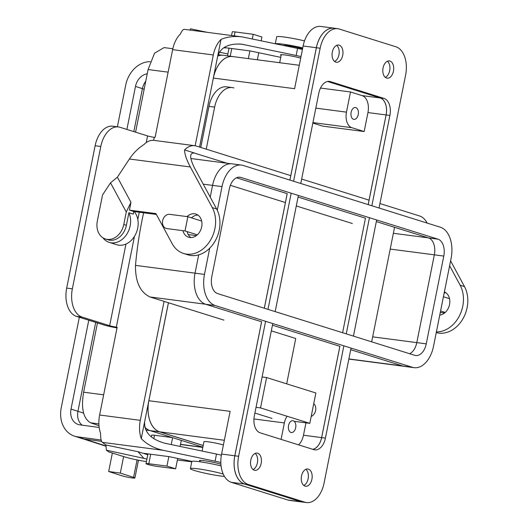 <?xml version="1.0" encoding="UTF-8"?>
<svg xmlns="http://www.w3.org/2000/svg" width="529" height="529" viewBox="0 0 529 529"><rect width="100%" height="100%" fill="white"/><g stroke="black" fill="none" stroke-linecap="round" stroke-linejoin="round"><path stroke-width="0.79" d="M168.414 302.733L141.256 438.634C146.923 444.426 154.263 448.321 163.276 450.318L102.342 442.356C101.158 441.384 100.57 438.369 100.583 433.317A24.281 15.05 -82.6 0 1 99.617 415.007L117.16 327.226L116.32 327.12A4.854 0.41 11.3 0 1 109.648 325.719L125.962 244.048M144.642 421.686C144.047 432.054 150.732 439.222 164.698 443.203L216.5 454.08L215.078 461.195L163.276 450.318M117.021 327.92A12.141 1.032 11.3 0 1 103.975 324.978L76.434 316.349A24.281 15.05 -82.6 0 1 66.68 288.087L72.354 288.827L100.794 146.48A24.281 15.05 -82.6 0 1 118.436 126.94A24.281 15.05 -82.6 0 1 120.03 127.291L147.571 135.92A4.854 0.41 11.3 0 0 154.25 137.322L155.083 137.428L172.626 49.647A24.281 15.05 97.4 0 1 180.356 34.068C181.85 30.821 183.173 29.24 184.317 29.333L242.13 36.891L297.569 48.384A29.135 2.466 -168.7 0 1 302.436 49.442M217.703 56.067A26.761 16.584 -82.6 0 1 223.311 55.294L232.76 56.53A26.761 16.584 -82.6 0 0 213.319 78.061L221.036 39.384A24.281 15.05 -82.6 0 0 213.299 54.963L195.155 145.766M164.063 301.378L140.297 420.33A24.281 15.05 97.4 0 0 141.256 438.634M72.354 288.827A24.281 15.05 97.4 0 0 82.107 317.089L109.648 325.719M189.792 30.047L190.572 28.817L207.361 32.342M217.65 56.325C220.58 47.312 228.627 43.266 241.799 44.191L296.141 55.499L297.569 48.384M221.036 39.384C227.338 36.766 234.367 35.932 242.13 36.891M281.15 55.366A12.141 1.032 11.3 0 1 280.502 54.877A12.141 1.032 11.3 0 1 285.164 54.99A12.141 1.032 11.3 0 1 300.697 58.144M223.992 47.55L225.427 48A19.428 1.647 -168.7 0 0 223.82 47.663M224.032 47.524L250.329 50.963L280.754 57.35M301.014 56.563A29.135 2.466 -168.7 0 0 296.141 55.499M219.31 52.186A19.428 1.647 11.3 0 1 224.382 53.217A19.428 1.647 11.3 0 1 227.854 53.998M221.387 455.145A29.135 2.466 -168.7 0 0 216.5 454.08M66.68 288.087L95.127 145.733L100.794 146.48M118.436 126.94L112.77 126.2A24.281 15.05 97.4 0 0 95.127 145.733M102.342 442.356L105.952 444.975L106.382 450.172L108.782 451.918L124.725 456.911A16.994 1.442 -168.7 0 0 146.414 461.579M220.917 464.231A12.141 1.032 -168.7 0 0 220.791 464.184A12.141 1.032 -168.7 0 0 204.095 460.68A12.141 1.032 -168.7 0 0 199.44 460.574A12.141 1.032 -168.7 0 0 200.088 461.063M191.901 461.407L169.26 456.659L142.757 453.194L137.996 451.7L105.952 444.975M220.838 462.458A29.135 2.466 -168.7 0 0 215.078 461.195M144.417 453.413L144.364 453.697A19.428 1.647 11.3 0 1 147.836 454.477M144.364 453.697L147.776 454.761M106.382 450.172L146.923 459.033M137.996 451.7L143.538 457.975M287.869 500.024A24.281 15.05 97.4 0 0 289.462 500.374A24.281 15.05 97.4 0 1 287.869 500.024L301.094 501.75L244.563 484.048A24.281 15.05 -82.6 0 1 234.81 455.786L221.585 454.054A24.281 15.05 97.4 0 0 231.338 482.322L287.869 500.024L301.094 501.75L244.563 484.048A24.281 15.05 -82.6 0 1 234.81 455.786L221.585 454.054L230.122 411.35L221.585 454.054A24.281 15.05 97.4 0 0 231.338 482.322L287.869 500.024M303.639 502.18A24.281 15.05 -82.6 0 1 302.687 502.107A24.281 15.05 -82.6 0 1 301.094 501.75A24.281 15.05 -82.6 0 0 302.687 502.107L289.462 500.374L302.687 502.107A24.281 15.05 -82.6 0 0 303.639 502.18M394.561 227.298L371.675 341.833L394.561 227.298M386.56 78.041A8.695 5.389 97.4 0 0 387.129 78.166A8.695 5.389 97.4 0 0 393.53 70.707A8.695 5.389 97.4 0 0 389.952 61.053A8.695 5.389 97.4 0 0 389.384 60.928A8.695 5.389 97.4 0 0 382.983 68.38A8.695 5.389 97.4 0 0 386.56 78.041A8.695 5.389 97.4 0 0 387.129 78.166A8.695 5.389 97.4 0 0 393.53 70.707A8.695 5.389 97.4 0 0 389.952 61.053A8.695 5.389 97.4 0 0 389.384 60.928A8.695 5.389 97.4 0 0 382.983 68.38A8.695 5.389 97.4 0 0 386.56 78.041M254.29 470.221A8.695 5.389 97.4 0 0 254.859 470.347A8.695 5.389 97.4 0 0 261.26 462.888A8.695 5.389 97.4 0 0 257.683 453.234A8.695 5.389 97.4 0 0 257.114 453.108A8.695 5.389 97.4 0 0 250.713 460.561A8.695 5.389 97.4 0 0 254.29 470.221A8.695 5.389 97.4 0 0 254.859 470.347A8.695 5.389 97.4 0 0 261.26 462.888A8.695 5.389 97.4 0 0 257.683 453.234A8.695 5.389 97.4 0 0 257.114 453.108A8.695 5.389 97.4 0 0 250.713 460.561A8.695 5.389 97.4 0 0 254.29 470.221M304.883 502.2A24.235 15.017 97.4 0 0 306.476 502.55A24.235 15.017 97.4 0 0 324.079 483.05L351.051 348.082L324.079 483.05A24.235 15.017 97.4 0 1 306.476 502.55A24.235 15.017 97.4 0 1 304.883 502.2L301.107 501.704A24.235 15.017 97.4 0 0 302.694 502.054L306.476 502.55L302.694 502.054A24.235 15.017 97.4 0 1 301.107 501.704L244.577 484.002L301.107 501.704L304.883 502.2L248.352 484.498L304.883 502.2M353.438 336.127L376.655 219.965L353.438 336.127M379.042 208.009L405.624 74.986A24.235 15.017 97.4 0 0 395.884 46.777L339.36 29.075A24.235 15.017 97.4 0 0 337.767 28.718A24.235 15.017 97.4 0 0 320.157 48.218L293.582 181.242L320.157 48.218L316.382 47.722L289.932 180.098L316.382 47.722A24.235 15.017 97.4 0 1 333.991 28.229A24.235 15.017 97.4 0 0 316.382 47.722L320.157 48.218A24.235 15.017 97.4 0 1 337.767 28.718A24.235 15.017 97.4 0 1 339.36 29.075L395.884 46.777A24.235 15.017 97.4 0 1 405.624 74.986L379.042 208.009M291.188 193.204L267.978 309.359L291.188 193.204M265.591 321.315L238.619 456.289A24.235 15.017 97.4 0 0 248.352 484.498L244.577 484.002A24.235 15.017 97.4 0 1 234.843 455.793A24.235 15.017 97.4 0 0 244.577 484.002L248.352 484.498A24.235 15.017 97.4 0 1 238.619 456.289L234.843 455.793L261.617 321.797L234.843 455.793L238.619 456.289L265.591 321.315M339.889 346.31L321.645 437.602A14.62 9.059 97.4 0 1 312.798 449.319A14.62 9.059 97.4 0 0 321.645 437.602L325.428 438.098L343.863 345.827L325.428 438.098A14.62 9.059 97.4 0 1 314.808 449.855A14.62 9.059 97.4 0 1 313.842 449.643L260.215 432.848A14.62 9.059 97.4 0 1 254.343 415.834L272.779 323.569L254.343 415.834A14.62 9.059 97.4 0 0 260.215 432.848L313.842 449.643A14.62 9.059 97.4 0 0 314.808 449.855A14.62 9.059 97.4 0 0 325.428 438.098L321.645 437.602L339.889 346.31L272.455 325.19M275.166 311.607L298.382 195.452L275.166 311.607M300.77 183.497L318.815 93.177A14.62 9.059 97.4 0 1 329.435 81.413A14.62 9.059 97.4 0 0 318.815 93.177L300.77 183.497M330.394 81.625A14.62 9.059 97.4 0 0 329.435 81.413A14.62 9.059 97.4 0 1 330.394 81.625L384.028 98.42L380.245 97.931L327.669 81.459L380.245 97.931A14.62 9.059 97.4 0 1 386.117 114.945A14.62 9.059 97.4 0 0 380.245 97.931L384.028 98.42A14.62 9.059 97.4 0 1 389.899 115.434L371.854 205.755L389.899 115.434A14.62 9.059 97.4 0 0 384.028 98.42L328.456 81.373L330.394 81.625M369.46 217.717L346.25 333.872L369.46 217.717M335.829 62.151A8.695 5.389 97.4 0 0 336.398 62.277A8.695 5.389 97.4 0 0 342.799 54.818A8.695 5.389 97.4 0 0 339.221 45.163A8.695 5.389 97.4 0 0 338.653 45.038A8.695 5.389 97.4 0 0 332.252 52.497A8.695 5.389 97.4 0 0 335.829 62.151A8.695 5.389 97.4 0 0 336.398 62.277A8.695 5.389 97.4 0 0 342.799 54.818A8.695 5.389 97.4 0 0 339.221 45.163A8.695 5.389 97.4 0 0 338.653 45.038A8.695 5.389 97.4 0 0 332.252 52.497A8.695 5.389 97.4 0 0 335.829 62.151M305.021 486.105A8.695 5.389 97.4 0 0 305.59 486.23A8.695 5.389 97.4 0 0 311.991 478.778A8.695 5.389 97.4 0 0 308.414 469.117A8.695 5.389 97.4 0 0 307.845 468.992A8.695 5.389 97.4 0 0 301.444 476.45A8.695 5.389 97.4 0 0 305.021 486.105A8.695 5.389 97.4 0 0 305.59 486.23A8.695 5.389 97.4 0 0 311.991 478.778A8.695 5.389 97.4 0 0 308.414 469.117A8.695 5.389 97.4 0 0 307.845 468.992A8.695 5.389 97.4 0 0 301.444 476.45A8.695 5.389 97.4 0 0 305.021 486.105M303.772 485.43A8.695 5.389 97.4 0 0 308.281 477.819A8.695 5.389 97.4 0 0 305.881 469.302A8.695 5.389 97.4 0 1 308.281 477.819A8.695 5.389 97.4 0 1 303.772 485.43M385.31 77.36A8.695 5.389 97.4 0 0 389.82 69.749A8.695 5.389 97.4 0 0 387.42 61.238A8.695 5.389 97.4 0 1 389.82 69.749A8.695 5.389 97.4 0 1 385.31 77.36M334.579 61.47A8.695 5.389 97.4 0 0 339.089 53.859A8.695 5.389 97.4 0 0 336.689 45.349A8.695 5.389 97.4 0 1 339.089 53.859A8.695 5.389 97.4 0 1 334.579 61.47M253.041 469.54A8.695 5.389 97.4 0 0 257.55 461.929A8.695 5.389 97.4 0 0 255.15 453.419A8.695 5.389 97.4 0 1 257.55 461.929A8.695 5.389 97.4 0 1 253.041 469.54M342.6 332.728L365.46 218.186L342.6 332.728M368.204 204.617L386.117 114.945L368.204 204.617M327.563 81.479L380.239 97.977L362.101 95.604L350.502 91.973L346.475 112.141A13.357 8.279 97.4 0 0 351.838 127.687L364.157 131.542L367.953 112.565A14.567 9.033 97.4 0 0 362.101 95.604L350.502 91.973L320.508 88.052L350.502 91.973L346.475 112.141A13.357 8.279 97.4 0 0 351.838 127.687L364.157 131.542L322.591 126.107L312.844 123.059L322.591 126.107L364.157 131.542L367.953 112.565A14.567 9.033 97.4 0 0 362.101 95.604L380.239 97.977A14.567 9.033 97.4 0 1 386.091 114.932A14.567 9.033 97.4 0 0 380.239 97.977L327.563 81.479M321.619 437.595L339.863 346.297L321.619 437.595A14.567 9.033 -82.6 0 1 312.699 449.286A14.567 9.033 -82.6 0 0 321.619 437.595L303.481 435.222A14.567 9.033 -82.6 0 1 298.541 444.849A14.567 9.033 -82.6 0 0 303.481 435.222L305.954 422.85L303.481 435.222L321.619 437.595M368.171 204.604L386.091 114.932L367.953 112.565L386.091 114.932L368.171 204.604M334.93 28.348A24.281 15.05 97.4 0 0 333.997 28.176A24.281 15.05 97.4 0 0 316.355 47.716L289.899 180.091L316.355 47.716L303.124 45.99A24.281 15.05 -82.6 0 1 320.766 26.45L333.997 28.176A24.281 15.05 97.4 0 0 316.355 47.716L303.124 45.99L294.593 88.693L303.124 45.99A24.281 15.05 -82.6 0 1 320.766 26.45L333.997 28.176A24.281 15.05 97.4 0 1 334.93 28.348M287.187 193.674L264.302 308.209L287.187 193.674M261.591 321.784L234.81 455.786L261.591 321.784M287.214 193.68L264.328 308.215L287.214 193.68L236.483 177.79M283.339 45.395A11.413 0.965 11.3 0 1 291.32 46.221A11.413 0.965 11.3 0 1 302.575 48.741A11.413 0.965 11.3 0 0 291.32 46.221A11.413 0.965 11.3 0 0 283.339 45.395M282.711 44.132A19.428 1.647 11.3 0 1 302.74 47.934A19.428 1.647 11.3 0 0 282.711 44.132A19.428 1.647 11.3 0 0 275.536 43.755A19.428 1.647 11.3 0 1 282.711 44.132M284.133 37.017A19.428 1.647 11.3 0 1 304.519 40.905A19.428 1.647 11.3 0 0 284.133 37.017A19.428 1.647 11.3 0 0 276.68 36.845A19.428 1.647 11.3 0 1 284.133 37.017M353.517 119.283A5.971 3.703 97.4 0 0 353.908 119.369A5.971 3.703 97.4 0 0 358.351 113.927A5.971 3.703 97.4 0 0 355.455 107.526A5.971 3.703 97.4 0 0 351.117 112.333A5.971 3.703 97.4 0 0 353.517 119.283A5.971 3.703 97.4 0 0 353.908 119.369A5.971 3.703 97.4 0 0 358.351 113.927A5.971 3.703 97.4 0 0 355.455 107.526A5.971 3.703 97.4 0 0 351.117 112.333A5.971 3.703 97.4 0 0 353.517 119.283M199.274 461.691A19.428 1.647 11.3 0 1 221.082 465.93A19.428 1.647 11.3 0 0 199.274 461.691A19.428 1.647 11.3 0 0 191.822 461.519A19.428 1.647 11.3 0 1 199.274 461.691M232.753 56.577A26.708 16.551 97.4 0 0 213.346 78.067L199.559 147.062L213.346 78.067L294.593 88.693L213.346 78.067A26.708 16.551 97.4 0 1 232.753 56.577L299.269 65.279L232.753 56.577M197.853 468.813A19.428 1.647 11.3 0 1 223.198 474.01A19.428 1.647 11.3 0 0 197.853 468.813A19.428 1.647 11.3 0 0 190.4 468.634A19.428 1.647 11.3 0 1 197.853 468.813M224.468 476.45A19.428 1.647 11.3 0 1 203.096 472.767A19.428 1.647 11.3 0 1 190.4 468.634A19.428 1.647 11.3 0 0 203.096 472.767A19.428 1.647 11.3 0 0 224.468 476.45M223.403 444.949A11.413 0.965 -168.7 0 0 208.327 441.841A11.413 0.965 -168.7 0 0 203.949 441.735L202.085 451.052L203.949 441.735A11.413 0.965 -168.7 0 1 208.327 441.841A11.413 0.965 -168.7 0 1 223.403 444.949M288.543 425.501A5.971 3.703 -82.6 0 1 292.881 420.7A5.971 3.703 -82.6 0 0 288.543 425.501A5.971 3.703 -82.6 0 0 291.334 432.537A5.971 3.703 -82.6 0 1 288.543 425.501M293.271 420.786A5.971 3.703 -82.6 0 1 295.731 427.419A5.971 3.703 -82.6 0 1 291.334 432.537A5.971 3.703 -82.6 0 0 295.731 427.419A5.971 3.703 -82.6 0 0 293.271 420.786M284.371 422.935A13.357 8.279 -82.6 0 1 287.075 416.237A13.357 8.279 -82.6 0 0 284.371 422.935L253.933 418.955L284.371 422.935L281.084 439.387L284.371 422.935M159.599 431.816L203.202 445.471L159.599 431.816A26.708 16.551 -82.6 0 1 148.874 400.731L230.122 411.35L148.874 400.731L168.453 302.747L148.874 400.731A26.708 16.551 -82.6 0 0 159.599 431.816L224.336 440.28L159.599 431.816M175.628 468.813L157.49 466.446A7.287 0.615 11.3 0 1 149.925 465.004A7.287 0.615 11.3 0 1 145.997 463.655A7.287 0.615 11.3 0 1 148.794 463.721L166.933 466.089L175.628 468.813L177.704 458.431M180.098 446.436L181.308 440.392L150.143 430.632A26.761 16.584 -82.6 0 1 144.774 427.108M166.933 466.089L168.83 456.6M171.231 444.578L172.613 437.668M202.865 447.144L181.308 440.392M97.455 322.935L83.615 392.194C80.937 408.348 83.258 418.545 90.585 422.797L98.883 423.881M151.34 436.941L151.691 435.182A7.287 0.615 11.3 0 1 154.481 435.248L172.348 437.582M98.989 425.693A327.795 27.786 11.3 0 1 90.585 422.797M135.576 132.157L148.087 69.537L154.554 53.191L164.056 47.597L172.818 48.741M231.55 35.509L232.277 31.859A7.287 0.615 11.3 0 1 235.074 31.925L253.212 34.299L252.3 38.881M249.893 50.903L248.352 58.62M253.212 34.299L261.908 37.023L261.167 40.74M258.774 52.735L257.358 59.797M232.76 56.53A26.761 16.584 -82.6 0 1 233.745 56.709M203.189 445.524L159.593 431.869A26.761 16.584 -82.6 0 1 148.841 400.718L168.42 302.74M120.308 473.091L133.586 477.363A7.287 0.615 11.3 0 1 134.908 478.004A7.287 0.615 11.3 0 1 129.889 477.594A7.287 0.615 11.3 0 1 121.948 475.789L108.676 471.511L120.308 473.091L123.614 456.56M108.676 471.511L112.366 453.042M191.769 461.797A327.795 27.786 11.3 0 1 177.394 459.999M99.188 427.465L79.78 424.84A14.521 11.638 107.8 0 1 78.166 424.47A14.521 11.638 107.8 0 1 71.018 409.076L88.773 320.217M126.894 129.44L135.49 86.419A14.521 11.638 107.8 0 1 147.234 73.815M117.385 126.801L125.723 85.096A26.761 21.444 107.8 0 1 150.256 61.688M101.151 440.016L77.386 436.795A26.761 21.444 107.8 0 1 74.417 436.121A26.761 21.444 107.8 0 1 61.245 407.753L79.33 317.255M101.608 441.365L84.303 439.017A26.761 21.444 107.8 0 1 81.327 438.343L74.417 436.121M133.817 131.609L142.407 88.647A14.521 11.638 107.8 0 1 145.746 81.268M82.174 425.164A14.521 11.638 107.8 0 1 77.935 411.304L95.703 322.386M129.4 159.004C133.46 152.96 138.287 148.166 143.895 144.615A24.281 15.05 -82.6 0 1 154.071 140.39L194.751 145.706A24.281 15.05 97.4 0 0 184.568 149.932C184.641 154.223 186.565 159.903 190.334 166.972L129.4 159.004L117.392 177.202L110.521 182.836L102.54 194.943L97.323 221.043A16.994 13.258 -72.6 0 0 105.469 238.989A16.994 13.258 -72.6 0 0 123.773 224.501L126.272 211.99L110.521 182.836M227.113 163.256L193.885 152.941C189.369 153.145 189.64 158.277 194.679 168.334L216.639 208.975L212.294 207.613L190.334 166.972M427.128 223.073A24.281 15.05 -82.6 0 0 419.563 215.964L379.928 203.553M369.063 200.154L301.656 179.04M290.791 175.635L196.345 146.057A24.281 15.05 97.4 0 0 194.751 145.706M192.973 152.921L194.923 153.172L184.568 149.932M233.871 87.926A24.281 15.05 97.4 0 0 232.277 87.576A24.281 15.05 97.4 0 0 214.635 107.109L206.237 149.158M200.762 147.439L208.968 106.369A24.281 15.05 -82.6 0 1 226.61 86.835L232.277 87.576M436.405 331.895A29.135 22.734 -72.6 0 0 459.456 315.8A29.135 22.734 -72.6 0 0 460.151 285.237L449.624 265.743M436.266 332.596A29.135 22.734 -72.6 0 0 462.412 319.655A29.135 22.734 -72.6 0 0 464.502 286.599L450.596 260.863M445.795 292.709A12.141 9.469 -72.6 0 0 444.201 292.874M444.386 291.929A12.141 9.469 107.4 0 1 449.544 304.512A12.141 9.469 107.4 0 1 439.751 315.132M190.89 237.574A12.141 9.469 107.4 0 1 187.16 231.623M191.472 217.842A12.141 9.469 107.4 0 1 197.932 215.085M117.392 177.202L130.974 202.349L129.42 210.132L155.923 213.597L172.183 243.684A29.135 22.734 -72.6 0 0 183.53 253.451L187.874 254.813A29.135 22.734 -72.6 0 0 214.364 242.322A29.135 22.734 -72.6 0 0 216.639 208.975M102.91 237.786A19.428 15.156 107.4 0 0 109.238 242.368A19.428 15.156 107.4 0 0 126.576 234.539A19.428 15.156 107.4 0 0 128.891 212.764L133.242 214.126L133.764 211.494L156.386 214.45M134.168 211.547A19.428 15.156 107.4 0 1 136.429 215.124A19.428 15.156 107.4 0 1 134.115 236.899A19.428 15.156 107.4 0 1 116.777 244.729L109.238 242.368M182.915 230.67A12.141 9.469 -72.6 0 0 188.608 237.23A12.141 9.469 -72.6 0 0 201.681 226.881A12.141 9.469 -72.6 0 0 195.862 214.06A12.141 9.469 -72.6 0 0 194.606 213.782A12.141 9.469 -72.6 0 0 187.002 216.599M183.53 253.451A29.135 22.734 -72.6 0 0 210.02 240.959A29.135 22.734 -72.6 0 0 212.294 207.613M128.891 212.764L126.385 225.314A16.994 13.258 107.4 0 1 108.075 239.809L105.469 238.989M129.42 210.132L133.764 211.494M130.974 202.349L126.272 211.99M185.018 230.948L166.88 228.574A7.287 5.68 107.4 0 1 166.126 228.409A7.287 5.68 107.4 0 1 162.74 220.236A7.287 5.68 107.4 0 1 169.723 214.344L187.861 216.711L185.018 230.948L197.35 234.81M187.861 216.711L201.661 221.036M217.293 210.271L222.021 186.611A26.761 16.584 -82.6 0 1 241.462 165.081A26.761 16.584 -82.6 0 1 243.221 165.471L440.346 227.212A26.761 16.584 -82.6 0 1 451.098 258.357L433.555 346.138A26.761 16.584 -82.6 0 1 414.114 367.668L404.665 366.432A26.761 16.584 -82.6 0 1 402.913 366.048L350.727 349.702M261.617 321.797L205.781 304.307A26.761 16.584 -82.6 0 1 195.036 273.162L198.692 254.866M414.114 367.668A26.761 16.584 -82.6 0 1 412.362 367.285L215.23 305.544A26.761 16.584 -82.6 0 1 204.478 274.399L209.722 248.167M204.478 274.399L135.497 265.379C135.259 281.699 140.092 292.226 149.985 296.967L223.906 320.118M188.238 234.545L196.385 235.61M135.497 265.379A327.795 255.745 107.4 0 1 143.624 212.784M352.321 223.502L296.28 205.953M285.415 202.547L230.36 185.309M313.737 403.687A7.287 5.68 107.4 0 1 315.634 410.491A7.287 5.68 107.4 0 1 311.184 416.468M286.685 383.842L295.744 338.5L271.324 330.85M294.203 421.315L309.809 423.352L315.879 392.987L266.596 377.554L262.106 376.965M272.018 418.413L254.899 413.05M309.809 423.352L260.526 407.919L266.596 377.554M256.043 407.33L260.526 407.919M449.524 298.66L443.428 296.756M445.213 312.441L440.584 310.986M444.545 313.009L440.287 312.454M414.749 355.323L217.617 293.588A14.521 9 -82.6 0 1 211.785 276.687L229.328 188.899A14.521 9 -82.6 0 1 239.875 177.222A14.521 9 -82.6 0 1 240.827 177.427L437.959 239.168A14.521 9 -82.6 0 1 443.791 256.069L426.255 343.85A14.521 9 -82.6 0 1 415.701 355.534A14.521 9 -82.6 0 1 414.749 355.323M210.231 197.112L212.572 185.381A26.761 16.584 -82.6 0 1 232.013 163.851L241.462 165.081M376.324 221.591L428.51 237.931A14.521 9 -82.6 0 1 434.342 254.833L416.806 342.613A14.521 9 -82.6 0 1 409.651 353.729M298.058 197.072L365.486 218.193M140.297 420.33L99.617 415.007M213.299 54.963L172.626 49.647M116.32 327.12L134.459 236.37M137.818 219.555L139.286 212.215M153.648 140.344L154.25 137.322M76.434 316.349L82.107 317.089M239.247 43.96L244.338 44.628M146.235 142.605L147.571 135.92M389.899 115.434L386.117 114.945L389.899 115.434M351.838 127.687L312.937 122.596L351.838 127.687M346.475 112.141L315.826 108.134L346.475 112.141M244.563 484.048L231.338 482.322L244.563 484.048M145.799 430.017L149.899 430.553M83.615 392.194L103.651 394.819M202.845 447.256L180.521 444.34M148.087 69.537L168.129 72.156M235.074 31.925L234.287 35.866M231.755 48.536L230.227 56.2M159.593 431.869L150.143 430.632M148.794 463.721L150.692 454.232M153.787 438.746L154.481 435.248M83.595 413.136L71.018 409.076M106.031 445.967L84.574 439.057M144.159 89.216L135.49 86.419M77.386 436.795L84.303 439.017M133.586 477.363L137.064 459.932M208.968 106.369L214.635 107.109M460.151 285.237L464.502 286.599M123.773 224.501L126.385 225.314M402.648 365.962L348.882 358.933M215.23 305.544L205.781 304.307M412.362 367.285L402.913 366.048M203.235 184.165L222.021 186.611M205.536 304.228L149.985 296.967M393.364 233.289L428.245 237.852M390.21 249.073L443.791 256.069M426.255 343.85L372.674 336.854M238.903 177.175L240.827 177.427M428.51 237.931L437.959 239.168M333.991 28.229L337.767 28.718L333.991 28.229M275.311 43.709L276.68 36.845L275.311 43.709M279.682 62.713L281.289 54.679L279.682 62.713M191.822 461.519L190.4 468.634L191.822 461.519M200.22 460.369L199.942 461.784L200.22 460.369M202.812 447.408L180.488 444.492M218.107 54.666L222.312 55.214M227.49 55.843L229.017 48.179M147.955 453.869L145.997 463.655M106.058 446.258L82.57 438.693M138.466 460.21L134.908 478.004M403.687 366.26L348.849 359.085M190.857 158.515L231.021 163.765"/></g></svg>
